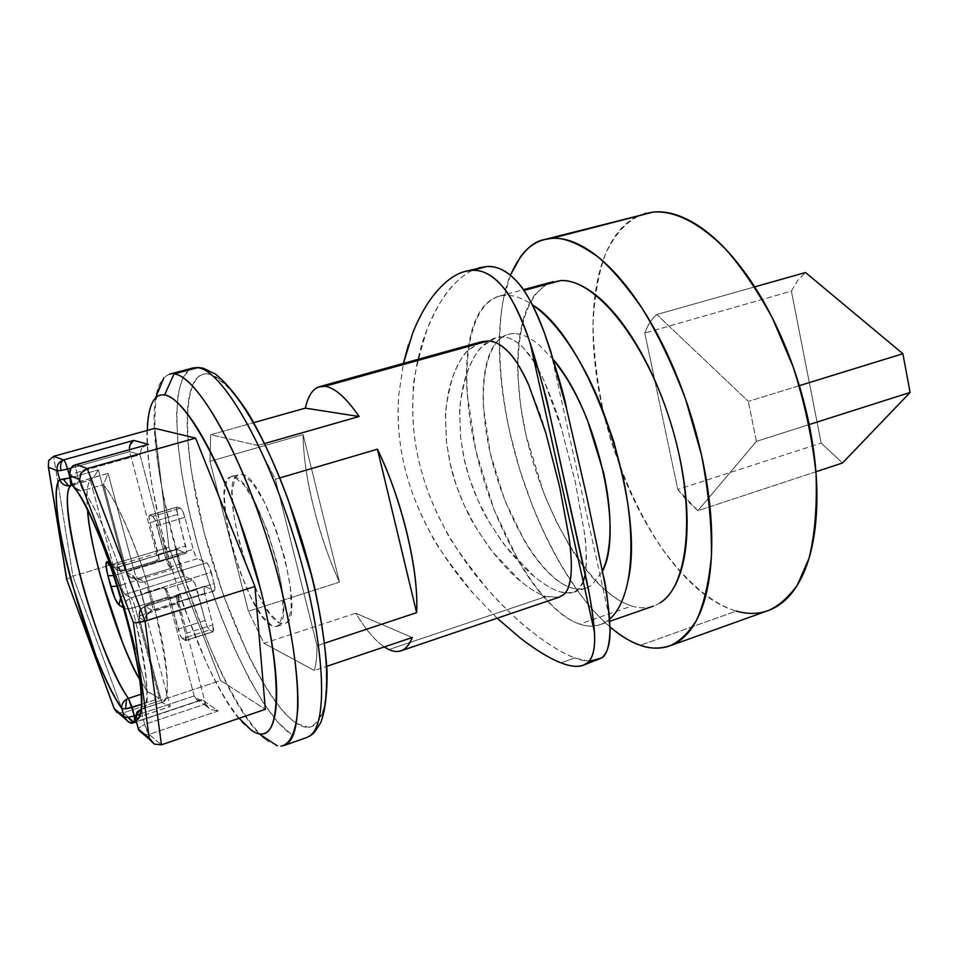 <?xml version="1.0" encoding="UTF-8"?>
<svg xmlns="http://www.w3.org/2000/svg" width="958" height="958" viewBox="0 0 958 958"><rect width="100%" height="100%" fill="white"/><g stroke="black" fill="none" stroke-linecap="round" stroke-linejoin="round"><path stroke-width="0.72" stroke-dasharray="4.79 3.59" d="M583.23 581.698L577.949 589.769L573.375 592.379L565.184 593.014L559.915 591.816C552.826 589.721 544.288 584.631 534.324 576.548C527.068 571.076 517.667 561.244 506.135 547.042C491.837 526.804 483.503 513.464 481.12 507.045C473.48 491.179 467.947 475.791 464.558 460.87L460.69 438.022L459.72 414.335C459.062 407.713 461.325 394.301 466.522 374.099C471.779 360.208 476.976 350.999 482.125 346.509L495.897 337.743L502.603 336.941C509.393 337 516.566 340.904 524.122 348.628C528.109 352.64 532.744 359.31 538.025 368.638M553.473 359.729L538.588 344.497C529.954 337.467 521.966 333.827 514.626 333.6C484.999 332.845 475.503 389.631 490.233 453.05C504.615 516.47 540.755 578.393 571.495 587.913C579.123 590.248 585.925 589.314 591.888 585.087L602.462 571.327M560.813 280.55C520.901 282.119 507.872 355.789 526.074 435.423C543.845 515.081 590.116 592.942 631.777 606.019L579.59 624.113C539.641 610.09 494.184 530.948 475.815 450.535C457.038 370.159 468.055 296.226 506.052 295.28C514.147 295.172 522.912 298.345 532.361 304.812M510.386 275.162L503.225 300.273C499.717 318.607 498.579 339.204 499.813 362.064C501.034 384.9 504.423 408.551 509.979 433.04L519.643 469.336L532.025 504.806C541.186 528.193 551.676 549.688 563.484 569.291C575.315 588.931 587.829 605.372 601.037 618.617L610.03 626.963C582.751 604.438 544.312 548.515 519.739 469.624C495.094 390.601 494.711 310.847 510.41 275.185M645.8 213.347C631.478 217.526 616.988 229.621 605.6 253.738C598.798 272.216 594.607 295.363 593.038 323.169C593.505 353.358 597.481 385.344 604.953 419.113C618.545 469.384 639.13 514.35 661.08 547.102C690.407 587.805 716.907 605.408 736.307 611.096L640.339 645.273L736.307 611.096C746.102 614.258 756.712 614.102 768.148 610.605M497.154 618.221L473.575 593.828C448.619 562.49 434.669 542.97 431.735 535.283C418.814 511.74 409.749 488.82 404.527 466.534C399.091 444.141 397.151 420.466 398.708 395.51L403.438 363.393M408.383 345.108L412.754 332.905C421.795 311.733 430.801 296.8 439.77 288.095M479.79 267.581C471.336 269.737 462.798 275.305 454.164 284.286C445.602 292.202 436.609 307.099 427.196 328.989C417.041 362.244 412.419 383.056 413.305 391.391C411.796 416.227 413.748 439.818 419.137 462.151C424.298 484.389 433.267 507.249 446.021 530.732C449.039 538.612 462.858 558.107 487.478 589.218C506.387 609.923 521.823 624.58 533.774 633.19C550.024 645.644 563.699 653.895 574.788 657.918L560.957 662.816L574.788 657.918C583.602 661.403 591.11 662.182 597.301 660.254M113.092 564.921L114.206 567.364C116.756 570.537 119.894 571.615 123.618 570.621L122.456 570.992C119.93 570.848 118.085 568.824 116.924 564.933L113.092 564.921L90.363 480.257C87.034 484.532 86.088 494.484 87.537 510.111C86.352 492.963 87.286 483.012 90.363 480.257L113.092 564.921L109.607 563.017L113.092 564.921L123.402 563.46L98.375 469.911L70.341 477.803L98.375 469.911L94.159 476.389L98.375 469.911L123.402 563.46L116.924 564.933C118.085 568.824 119.93 570.848 122.456 570.992L156.597 560.61L158.357 561.472L159.22 559.807L149.963 522.637L149.029 517.033L149.867 515.212L152.705 516.374L154.861 519.452L165.494 557.736L167.686 563.939L169.889 567.148L171.733 568.058L169.53 564.837L167.327 558.61L140 454.739L76.76 472.522L79.203 481.587L82.879 490.532L80.735 490.891L77.43 489.334L73.538 483.562L108.11 473.396L133.569 568.872L167.327 558.61L140 454.739L129.677 451.649L156.549 553.449L123.402 563.46C124.468 567.675 124.66 570.082 123.965 570.669C124.648 570.022 124.456 567.615 123.402 563.46L156.549 553.449L157.459 558.945L156.597 560.61L158.357 561.472L185.589 553.197L176.871 549.365C176.08 550.048 176.188 552.407 177.182 556.43L179.972 567.064C181.361 571.914 182.774 574.932 184.211 576.093L124.971 594.379C123.654 593.158 122.289 590.092 120.864 585.17L179.972 567.064L120.864 585.17L117.978 574.429L177.182 556.43L117.978 574.429C116.948 570.369 116.756 568.01 117.427 567.352L177.23 549.401L117.75 567.411L123.618 570.621C119.774 571.579 116.66 570.525 114.277 567.483L113.092 564.921M128.492 722.045L134.551 722.26L133.222 722.823L134.551 722.26L123.343 712.872L220.603 680.527L265.342 709.327L220.603 680.527L123.343 712.872L72.904 576.237L109.188 565.28L72.904 576.237L57.947 482.928L72.904 576.237L123.343 712.872L134.551 722.26L202.03 699.651L134.551 722.26L128.492 722.045M139.652 679.39L147.005 691.173L159.483 698.346L141.221 704.405L159.483 698.346L135.126 607.288L168.045 597.014L194.163 695.951L205.551 703.938L179.014 603.049L145.484 613.575L170.249 706.453L139.593 716.847L142.359 715.77L144.682 724.404L205.551 703.938L179.014 603.049L140.119 615.826C139.245 612.066 140.263 609.18 143.185 607.18L144.981 606.402C144.275 607.073 144.442 609.468 145.484 613.575L170.249 706.453L142.359 715.77L141.772 709.052L142.359 715.77L144.682 724.404L138.108 728.355L144.682 724.404C146.155 729.457 147.592 732.786 149.017 734.391L218.22 710.956L202.03 699.651L218.22 710.956L149.017 734.391L161.447 744.809L149.017 734.391L143.784 734.535M139.449 716.907L136.982 718.284L136.671 715.482L137.533 712.333L139.844 709.974C137.102 711.758 136.156 714.524 136.982 718.284L135.761 719.686L139.449 716.907M140.73 709.471L161.806 702.394C171.135 702.37 168.692 670.768 154.454 607.588C137.389 543.881 113.703 495.645 103.811 485.478L103.452 484.664L82.879 490.532C92.303 499.238 118.816 554.622 135.952 622.724M231.345 390.589C222.34 380.242 214.508 374.686 207.85 373.919C181.122 371.333 181.828 447.051 204.018 532.061C225.944 617.072 266.731 703.962 296.776 723.541C304.225 728.308 310.5 728.571 315.601 724.332C320.702 720.033 324.079 711.099 325.732 697.556M197.48 367.692C169.961 365.357 171.278 444.751 194.51 533.45C217.478 622.161 259.786 713.051 290.981 734.103L277.82 722.164L263.701 703.364L249.188 678.755L234.866 649.464L221.226 616.712L208.724 581.686L197.779 545.629L188.774 509.764L182.044 475.348L177.889 443.65L176.535 415.928L178.176 393.439L182.882 377.38L190.618 368.806M271.892 625.718L261.714 615.766L250.493 596.595L239.835 571.124L231.165 542.958L225.693 515.931L224.22 493.825L227.07 479.946L231.082 476.533L233.992 476.689L244.086 485.011L255.834 504.028L267.342 530.9L276.67 561.22L282.239 589.877L283.173 612.138L279.473 624.604L276.108 626.616L271.892 625.718C246.757 615.647 209.742 486.556 229.501 477.204M237.512 474.869C217.442 484.305 254.361 613.216 279.784 623.155L284.047 624.041L287.472 622.017L291.268 609.528L290.418 587.278L284.909 558.658L275.605 528.385L264.061 501.573L252.241 482.616L242.063 474.342L238.59 474.342L235.033 477.623L232.076 491.514L233.477 513.608L238.901 540.599L247.547 568.729L258.241 594.14L269.521 613.252L279.784 623.155M160.824 382.026C130.025 433.926 211.862 705.651 268.779 741.839C238.494 720.32 196.618 628.843 173.362 539.797C149.855 450.775 147.52 371.297 173.997 373.955M251.439 730.271C200.773 698.442 125.091 447.242 152.813 401.773M481.479 341.743L467.839 350.484C462.726 354.987 457.553 364.208 452.32 378.123C447.135 398.42 444.883 411.856 445.542 418.454L446.536 442.225L450.44 465.145C453.876 480.102 459.433 495.526 467.145 511.428C469.528 517.823 477.91 531.187 492.292 551.533C503.86 565.759 513.272 575.626 520.505 581.135C530.457 589.266 538.947 594.391 545.952 596.535L388.924 649.584C378.458 644.459 367.393 632.34 355.717 613.228L263.989 643.297L248.409 611.276L339.467 582.141C318.343 535.989 303.363 475.827 303.087 434.621L209.97 461.301L210.688 434.752L253.738 422.646L210.688 434.752L257.834 445.482L275.353 479.228L280.011 477.862L275.353 479.228L317.026 645.692C317.038 655.943 316.152 664.205 314.356 670.492L326.846 666.289L314.356 670.492L263.989 643.297L248.409 611.276L209.97 461.301L210.688 434.752L257.834 445.482L275.353 479.228L317.026 645.692C317.05 655.955 316.164 664.217 314.356 670.492L263.989 643.297L355.717 613.228L412.251 637.513L355.717 613.228C365.561 629.358 375.069 640.603 384.266 646.937M563.867 663.87L560.957 662.816M497.178 618.209L473.575 593.828C457.732 576.081 443.782 556.562 431.735 535.283C419.293 513.177 410.228 490.256 404.527 466.534C398.887 442.68 396.947 419.005 398.708 395.51L403.402 363.405M480.593 341.982L467.839 350.484C461.516 357.071 456.355 366.291 452.32 378.123C448.272 390.05 446.009 403.498 445.542 418.454L446.428 441.494L449.673 461.72L456.248 485.359L464.091 504.998L475.384 526.684L488.317 546.276L492.292 551.533L520.505 581.135C529.954 588.966 538.444 594.104 545.952 596.535L558.502 597.421M264.683 443.518L257.834 445.482L264.683 443.518M324.69 643.153L317.026 645.692L324.69 643.153M388.924 649.584L545.952 596.535L559.173 597.193M571.052 574.285C571.291 556.502 570.585 544.024 568.944 536.851M545.701 432.513C544.024 424.717 538.384 408.91 528.768 385.08M145.245 734.822L149.017 734.391L144.682 724.404L205.551 703.938L194.163 695.951L135.808 715.434L194.163 695.951L197.348 700.334L202.03 699.651L197.348 700.334L194.163 695.951L168.045 597.014C166.608 592.008 165.183 588.919 163.758 587.733L165.902 590.918L168.045 597.014L135.126 607.288C129.977 608.773 126.54 609.228 124.839 608.629L124.037 608.138L124.839 608.629L147.005 691.173L124.839 608.629C126.492 609.216 129.917 608.773 135.126 607.288C133.677 602.283 132.276 599.145 130.923 597.9L124.971 594.379L184.211 576.093L192.654 580.285L165.542 588.691L163.758 587.733L130.923 597.9C132.276 599.121 133.677 602.247 135.126 607.288L159.483 698.346L147.891 691.987L141.101 694.227L147.891 691.987L139.64 679.294M129.342 449.649L129.677 451.649L71.06 468.055L129.677 451.649L156.549 553.449C157.579 557.64 157.723 560.035 156.98 560.646L123.953 570.681L117.75 567.411L110.888 566.633M135.964 622.784C148.622 681.389 150.634 710.117 142.012 708.98L161.674 702.43L170.249 706.453L161.674 702.43L138.994 617.431L140.119 615.826L139.126 617.527C138.323 612.306 140.407 608.617 145.377 606.474C140.359 608.593 138.275 612.282 139.126 617.527L145.508 621.503C144.646 616.186 146.766 612.461 151.831 610.306C146.766 612.461 144.646 616.186 145.508 621.503C147.855 622.125 147.783 617.311 145.281 607.049L147.233 618.401L145.508 621.503L139.126 617.527L161.806 702.394C166.429 700.741 168.129 691.209 166.896 673.785C165.614 656.134 161.459 634.064 154.454 607.588C147.388 581.027 139.066 556.251 129.51 533.247C119.966 510.434 111.403 494.508 103.811 485.478L127.103 572.573L133.366 575.998L137.713 582.692L145.149 606.953C144.706 605.971 146.909 604.678 151.747 603.073C152.813 607.336 152.993 609.767 152.262 610.378L145.377 606.474L143.185 607.18C140.263 609.18 139.245 612.066 140.119 615.826L145.484 613.575C144.43 609.408 144.251 607.013 144.957 606.402L179.062 595.96L177.194 594.954L204.844 586.32L213.933 590.835L151.831 610.306L214.4 590.894C215.263 590.176 215.191 587.745 214.173 583.59L151.747 603.073L214.173 583.59L211.251 572.309L148.718 591.661L211.251 572.309C209.766 567.136 208.233 563.939 206.653 562.741L144.275 581.913C145.724 583.171 147.209 586.428 148.718 591.661L151.747 603.073C152.813 607.264 152.969 609.707 152.238 610.39L145.377 606.474L179.062 595.96L179.014 603.049L178.128 597.541L179.062 595.96L177.194 594.954L176.26 596.535L185.469 633.633L186.343 639.034L185.385 640.471L182.415 638.651L180.224 635.322L169.841 598.008L167.686 591.888L165.542 588.691L163.758 587.733L130.923 597.9C126.085 599.971 124.049 603.552 124.839 608.629C124.013 603.528 126.037 599.947 130.923 597.9L124.971 594.379L120.804 597.121L124.971 594.379C123.654 593.182 122.289 590.116 120.864 585.17L117.391 586.092L120.864 585.17L117.978 574.429L113.918 575.471L117.978 574.429L117.403 567.364L176.871 549.365M239.093 718.296L229.681 705.375C221.849 693.46 213.969 678.935 206.03 661.81L183.541 606.151L164.86 545.401L152.19 486.772C149.137 468.175 147.508 451.781 147.304 437.566L147.352 430.393M168.931 547.258L220.603 680.527L168.931 547.258L109.978 565.04L168.931 547.258L154.801 428.334L168.931 547.258M207.85 373.919C201.216 373.201 196.151 376.877 192.654 384.96C189.169 393.031 187.349 404.551 187.181 419.508C187.026 434.441 188.415 451.613 191.349 471.013L204.018 532.061L223.418 595.122L247.26 652.805C255.738 670.528 264.252 685.545 272.791 697.867C281.341 710.189 289.34 718.751 296.776 723.541L308.404 727.29C315.134 725.601 320.307 719.171 323.912 708.01C326.45 694.143 326.965 676.144 325.457 654.027C322.738 629.933 318.056 603.648 311.398 575.159C299.77 530.66 285.376 489.502 268.216 451.697C256.936 428.813 245.931 410.012 235.213 395.295C224.95 383.32 215.825 376.195 207.85 373.919M233.992 476.689C257.415 478.964 298.309 615.515 278.61 625.466M286.598 622.868C306.584 612.821 265.773 476.509 242.063 474.342M303.087 434.621L339.467 582.141L248.409 611.276L209.97 461.301L303.087 434.621C303.327 455.792 306.764 479.754 313.398 506.519C320.008 533.247 328.69 558.454 339.467 582.141L303.087 434.621M57.935 482.832L53.684 456.307L57.935 482.832M149.963 522.637L177.458 514.506L185.672 546.012L158.309 554.287L149.963 522.637C148.897 518.374 148.765 515.883 149.556 515.176L177.17 507.057C176.32 507.788 176.416 510.267 177.458 514.506L149.963 522.637M149.867 515.212L152.705 516.374L180.463 508.195L177.505 507.081L149.867 515.212M152.705 516.374C154.13 517.44 155.579 520.541 157.052 525.655L184.882 517.392C183.421 512.302 181.948 509.237 180.463 508.195L152.705 516.374M184.882 517.392L157.052 525.655L165.494 557.736L193.193 549.317L184.882 517.392L193.193 549.317L195.384 555.496L197.647 558.658L169.889 567.148L171.733 568.058L137.892 578.428L144.275 581.913L206.653 562.741L197.647 558.658L206.653 562.741L208.988 565.986L214.173 583.59L215.011 589.218L213.933 590.835L204.844 586.32L203.826 587.925L204.665 593.409L177.158 602.031L185.469 633.633L212.844 624.856L204.665 593.409L212.844 624.856L185.469 633.633L185.385 640.471L213.107 631.789L212.844 624.856L213.658 630.244L212.628 631.693L185.385 640.471L182.415 638.651L209.527 629.933L212.628 631.693L209.527 629.933L182.415 638.651C180.942 637.31 179.493 634.16 178.068 629.19L205.12 620.568C206.533 625.502 208.006 628.628 209.527 629.933L207.287 626.652L205.12 620.568L178.068 629.19L169.841 598.008L197.025 589.517L205.12 620.568L194.869 583.446L192.654 580.285L184.211 576.093L182.08 573.004L177.182 556.43L176.332 551.066L177.23 549.401L185.589 553.197L186.535 551.509L176.571 508.926L177.505 507.081L180.463 508.195L182.691 511.237L184.882 517.392M72.329 485.107L90.363 480.257L94.159 476.389L90.926 479.826L72.329 485.107M151.747 603.073C146.909 604.678 144.706 605.971 145.149 606.953L142.083 595.493C141.664 594.535 143.868 593.253 148.718 591.661L151.747 603.073M148.718 591.661C143.868 593.253 141.664 594.535 142.083 595.493L142.215 595.577C139.161 584.967 136.216 578.44 133.366 575.998L134.587 578.656C137.054 581.829 140.287 582.907 144.275 581.913C145.724 583.147 147.197 586.392 148.718 591.661M144.275 581.913C140.287 582.907 137.054 581.829 134.587 578.656L133.366 575.998L127.103 572.573L128.312 575.207C130.755 578.333 133.952 579.41 137.892 578.428L144.275 581.913M167.327 558.61C168.788 563.747 170.261 566.896 171.733 568.058L137.892 578.428C136.491 577.219 135.042 574.034 133.569 568.872L167.327 558.61M133.569 568.872C135.042 574.01 136.491 577.195 137.892 578.428C134.072 579.458 130.851 578.345 128.24 575.087L126.995 572.501C126.588 571.639 128.779 570.417 133.569 568.872C128.791 570.405 126.588 571.615 126.983 572.489L103.452 484.664L108.11 473.396L133.569 568.872M149.292 738.247L150.226 740.151M75.454 489.466L80.735 490.891L76.113 489.873M82.879 490.532L79.203 481.587L108.11 473.396L103.452 484.664L82.879 490.532C97.141 507.237 119.618 561.292 133.701 614.09C147.879 666.948 150.801 707.196 141.784 709.052L141.509 709.148M133.342 622.377L134.815 622.7M83.286 470.677L81.274 472.833M147.077 444.692L141.533 448.176L140 454.739L76.76 472.522C75.574 467.863 75.335 465.205 76.053 464.546C75.347 465.265 75.574 467.923 76.76 472.522L69.695 475.384L76.76 472.522L79.203 481.587L72.149 484.485L73.538 483.562L76.257 488.317L80.735 490.891M205.551 703.938L210.137 709.363L218.22 710.956L210.137 709.363L206.665 706.321L205.551 703.938M79.55 479.551L80.328 474.438M114.23 708.609L114.541 709.77M116.924 712.524L123.343 712.872L118.529 713.147M66.701 579.362L72.904 576.237L66.701 579.351M48.343 466.821L48.69 460.475M129.366 447.745L129.677 451.649L140 454.739L141.533 448.176L146.323 444.907M130.611 443.386L129.965 444.871M158.309 554.287C159.351 558.49 159.495 560.897 158.741 561.52L185.984 553.233C186.798 552.598 186.69 550.191 185.672 546.012L158.309 554.287M165.542 588.691C166.967 589.877 168.404 592.99 169.841 598.008L197.025 589.517C195.6 584.524 194.139 581.446 192.654 580.285L165.542 588.691M177.158 602.031L176.763 594.894L204.844 586.32L204.665 593.409L177.158 602.031M169.889 567.148C168.416 565.986 166.955 562.849 165.494 557.736L193.193 549.317C194.63 554.407 196.127 557.52 197.647 558.658L169.889 567.148M588.931 592.272L590.631 601.768M590.224 659.583L586.991 663.152M842.525 462.989L821.162 443.063L791.392 291.136L797.655 280.49L805.522 272.527L797.655 280.49L791.392 291.136L644.782 333.037L654.649 379.811L644.782 333.037C647.752 325.001 651.763 318.822 656.817 314.511L754.7 286.873L656.817 314.511L748.33 401.402L656.817 314.511C651.763 318.81 647.752 324.99 644.782 333.037L791.392 291.136L821.162 443.063L842.525 462.989M756.413 441.375L809.163 424.586L756.413 441.375L697.903 510.698L756.413 441.375L748.33 401.402L756.413 441.375M815.917 471.767L697.903 510.698L677.785 489.454L821.162 443.063L677.785 489.454L654.649 379.835L677.785 489.454L686.084 499.669L697.903 510.698L815.917 471.767M799.331 385.667L748.33 401.402L799.331 385.667M644.483 213.682C634.962 216.484 626.616 222.112 619.431 230.567C610.15 241.596 603.289 256.229 598.858 274.479C594.439 292.693 592.511 313.086 593.098 335.659C593.673 358.208 596.571 381.5 601.792 405.557L611.096 441.183L623.395 475.886C632.579 498.735 643.261 519.655 655.452 538.659C667.654 557.688 680.695 573.519 694.586 586.164C708.513 598.822 722.416 607.133 736.307 611.096M659.858 602.977C651.488 608.186 642.123 609.204 631.777 606.019C621.443 602.822 610.941 596.008 600.235 585.566C589.553 575.135 579.398 561.999 569.735 546.168L556.083 521.248L544.036 493.885L526.074 435.423L520.685 406.036L518.003 377.775C517.104 359.274 518.158 342.736 521.152 328.139C524.146 313.529 529.032 302.033 535.809 293.639L546.539 284.394M607.085 621.095C598.99 626.592 589.829 627.586 579.59 624.113L631.777 606.019C642.459 609.264 652.087 608.079 660.673 602.45M609.671 619.084L606.318 621.61C598.415 626.688 589.505 627.514 579.59 624.113C569.687 620.688 559.544 613.611 549.162 602.905C538.803 592.2 528.876 578.8 519.404 562.705L493.981 509.656L475.815 450.535L467.073 392.421C465.875 373.8 466.57 357.178 469.157 342.545C471.743 327.887 476.174 316.391 482.473 308.045C488.784 299.71 496.639 295.447 506.052 295.28M514.626 333.6C507.297 333.408 501.13 336.402 496.112 342.581C491.107 348.772 487.538 357.502 485.407 368.758C483.275 380.015 482.64 392.924 483.503 407.473L490.233 453.05L504.531 499.561L524.565 541.102C532.037 553.652 539.809 563.999 547.904 572.142C555.999 580.297 563.867 585.554 571.495 587.913C578.836 590.14 585.422 589.338 591.254 585.518M538.408 369.333L544.036 380.649C553.856 404.36 559.604 420.095 561.292 427.867L575.231 481.754L584.272 531.798C585.877 538.971 586.416 551.473 585.901 569.315L585.29 573.89L585.901 569.315C586.811 559.316 586.272 546.802 584.272 531.798L575.231 481.754L561.292 427.867L544.036 380.649L538.384 369.237M588.931 661.307L574.788 657.918C562.945 653.44 549.281 645.189 533.774 633.19C518.446 621.383 503.01 606.725 487.478 589.218C471.767 571.507 457.948 552.012 446.021 530.732C433.746 508.686 424.777 485.826 419.137 462.151C413.545 438.369 411.605 414.778 413.305 391.391C415.03 368.746 419.652 347.946 427.196 328.989C434.633 310.308 443.626 295.411 454.164 284.286C462.199 275.808 470.39 270.336 478.761 267.857M534.504 362.519L524.122 348.628C517.021 341.096 509.86 337.204 502.603 336.941C495.322 336.725 488.484 339.91 482.125 346.509C475.767 353.095 470.558 362.292 466.522 374.099C462.463 385.99 460.199 399.402 459.72 414.335L460.582 437.291L463.792 457.457L469.216 477.719L478.09 500.615L489.31 522.266L502.172 541.809L506.135 547.042L534.324 576.548C543.785 584.344 552.311 589.433 559.915 591.816L570.357 593.086L574.848 591.804L577.949 589.769C581.614 586.607 584.069 581.326 585.302 573.926M499.082 296.214L523.367 289.687M544.635 239.524L545.581 239.272M465.229 271.389L466.079 271.162M110.41 565.28L114.206 567.364C118.72 570.98 121.474 572.189 122.456 570.992L156.956 560.658M161.722 702.418L139.006 617.443C138.671 606.474 142.586 609.013 143.185 607.18L178.655 595.888M198.953 367.441L202.821 368.052M230.782 476.617L238.817 474.282M276.922 626.412L284.861 623.826M214.4 590.894L152.238 610.39C142.718 617.227 147.281 619.131 146.634 618.868C147.257 617.275 146.766 613.312 145.149 606.965L142.095 595.493C139.305 585.913 136.766 580.081 134.491 578.021L128.24 575.087L126.995 572.501L103.668 485.287M149.556 515.176L177.17 507.057M185.84 640.567L213.107 631.789M161.758 702.406L142.012 708.98M161.674 702.43L141.772 709.052M206.665 706.321L195.061 698.143M200.533 700.454L136.383 721.961M158.717 561.52L185.96 553.233M176.787 594.882L204.413 586.26M669.774 645.872L670.672 645.56M600.223 624.628L609.803 621.299M573.375 592.379L586.2 588.032M550.611 350.975L609.528 618.173"/><path stroke-width="1.44" d="M523.918 290.478L560.813 280.55C570.729 280.263 581.518 284.406 593.17 293.004C604.845 301.662 616.425 314.356 627.909 331.085C639.393 347.898 649.692 367.405 658.805 389.583C667.894 411.808 674.923 434.669 679.869 458.152C684.766 481.623 687.185 503.513 687.102 523.822C686.982 544.072 684.515 561.029 679.701 574.692C674.863 588.284 668.241 597.708 659.858 602.977L659.858 602.977M510.41 275.185C520.326 253.559 531.738 241.667 544.635 239.524L551.616 238.386C563.268 237.057 578.752 243.248 598.067 256.96C611.743 268.731 626.376 285.783 641.98 308.105C657.775 333.923 672.348 364.399 685.712 399.558L701.412 454.643C708.633 491.981 711.95 525.978 711.375 556.634C708.704 583.877 703.615 605.348 696.095 621.059C687.856 633.597 679.078 641.872 669.774 645.872C659.296 649.009 649.476 648.817 640.339 645.273C631.681 642.614 621.586 636.507 610.03 626.951C620.209 635.717 630.304 641.824 640.339 645.273C653.332 649.764 665.199 649.021 675.929 643.034C686.682 636.986 695.245 625.586 701.639 608.821C708.01 591.936 711.375 570.693 711.734 545.102C712.045 519.392 709.1 491.55 702.909 461.564C696.646 431.543 687.676 402.336 676.001 373.955C664.289 345.646 651.081 320.906 636.375 299.746C621.694 278.706 606.965 262.959 592.188 252.493C577.458 242.134 563.939 237.428 551.616 238.386L653.416 212.029L545.581 239.272M403.438 363.393L412.754 332.905C420.251 314.164 429.256 299.231 439.77 288.095C448.38 279.089 456.87 273.521 465.229 271.389L472.114 270.336C482.988 269.833 493.214 275.353 502.794 286.897C512.135 298.465 520.625 315.302 528.265 337.432L530.145 342.916C537.067 364.136 543.569 387.75 549.629 413.748L586.583 580.225C590.918 601.097 593.541 618.413 594.451 632.148L594.595 635.717C595.05 649.668 592.523 658.805 586.991 663.152L583.003 665.343C577.027 667.187 569.675 666.349 560.957 662.816C549.988 658.709 536.372 650.398 520.098 637.884L497.154 618.221M439.77 288.095C450.38 276.826 461.157 270.91 472.114 270.336L486.772 266.516L466.079 271.162M136.383 721.961L134.994 722.428L134.383 715.901L135.808 715.434L134.383 715.901L128.468 698.394L141.101 694.227L128.468 698.394C118.469 685.221 97.441 639.429 81.622 581.662C67.431 522.637 63.839 490.592 70.868 485.514L68.748 485.85C64.294 485.754 61.276 483.658 59.683 479.587C61.276 483.658 64.294 485.754 68.748 485.85L63.396 479.407L59.683 479.587C56.007 484.173 55.348 496.148 57.708 515.488C60.043 534.696 64.749 557.209 71.814 583.015L96.099 656.266C105.284 679.426 113.87 696.849 121.846 708.549L125.63 708.908L126.54 699.268C122.863 701.675 121.307 704.777 121.846 708.549L124.636 718.32L128.492 722.045L124.145 716.991L114.23 708.609L66.868 579.853L48.511 467.264L57.276 470.737L61.025 470.522C59.959 465.277 60.797 461.744 63.539 459.912C58.546 461.888 56.45 465.492 57.276 470.737L59.683 479.587C42.918 495.621 89.022 663.379 121.846 708.549L124.145 716.991L114.23 708.609L66.665 579.458M133.222 722.823L127.965 717.362L124.145 716.991L127.965 717.362L133.222 722.823M143.784 734.535L138.85 730.367L135.904 720.224C135.701 708.74 139.581 711.746 139.629 710.094L139.844 709.974C136.228 712.572 134.946 716.021 136 720.308L138.347 728.99L136 720.308C140.886 719.302 142.562 709.399 141.03 690.622C139.425 671.57 134.719 647.452 126.911 618.269C119.032 588.978 109.907 561.711 99.536 536.444C89.214 511.428 80.137 494.22 72.317 484.82L69.85 475.707L79.55 479.551L133.342 622.377L149.292 738.247L138.347 728.99L138.898 730.463L145.245 734.822M197.48 367.692L202.88 368.076L197.48 367.692L173.997 373.955L197.48 367.692C220.939 368.998 264.731 442.728 293.998 537.366C323.457 631.945 329.516 718.943 311.29 734.63C329.516 718.943 323.457 631.945 293.998 537.366C264.731 442.728 220.939 368.998 197.48 367.692M147.352 430.393C147.628 419.616 148.969 411.114 151.364 404.911C154.286 397.366 158.693 394.061 164.572 394.983L173.997 373.955L164.572 394.983C170.476 395.965 177.529 401.51 185.708 411.641C193.923 421.843 202.629 436.106 211.826 454.427C221.058 472.833 229.932 493.801 238.458 517.32L260.516 589.05C266.671 613.276 271.102 635.561 273.796 655.919C276.455 676.192 277.257 692.826 276.179 705.818C275.078 718.728 272.347 727.206 267.989 731.253C263.63 735.253 258.109 734.93 251.439 730.271L239.093 718.296M558.502 597.421L563.615 594.619C567.819 590.918 570.297 584.129 571.052 574.285C571.782 564.31 571.076 551.82 568.944 536.803L559.616 486.676L545.713 432.561L528.768 385.08C522.649 371.213 516.146 360.459 509.273 352.819C502.303 345.215 495.25 341.264 488.101 340.964L324.882 386.302C315.218 385.547 308.704 392.828 305.339 408.132L253.738 422.646L305.339 408.132C307.853 396.576 312.272 389.523 318.583 386.984L324.882 386.302L488.101 340.964L481.479 341.743L319.601 386.649M586.991 663.152C581.745 667.163 574.034 667.415 563.867 663.87M560.957 662.816C549.245 658.254 535.63 649.943 520.098 637.884L497.178 618.209M403.402 363.405L408.383 345.108M528.768 385.08C521.116 368.782 514.614 358.029 509.273 352.819C501.86 345.012 494.807 341.06 488.101 340.964L480.593 341.982M324.882 386.302C334.749 387.595 346.149 397.666 359.07 416.514L264.683 443.518L359.07 416.514C346.149 397.666 334.749 387.595 324.882 386.302M280.011 477.862L377.452 449.194C402.061 499.741 419.113 571.794 416.61 612.641L324.69 643.153L416.61 612.641L377.452 449.194L280.011 477.862M326.846 666.289L412.251 637.513C409.773 644.027 406.479 648.279 402.372 650.254C398.408 652.099 393.93 651.883 388.924 649.584C399.366 654.302 407.138 650.278 412.251 637.513L326.846 666.289M400.959 650.829L559.173 597.193L563.615 594.619C567.184 592.439 569.663 585.661 571.052 574.285M568.944 536.851L559.616 486.676L545.701 432.513M134.551 722.26L134.383 715.901L127.965 717.362L134.383 715.901L132.096 707.435L141.221 704.405L125.63 708.908L121.846 708.549C121.307 704.777 122.863 701.675 126.54 699.268L125.63 708.908L132.096 707.435L128.468 698.394L126.54 699.268L128.468 698.394C97.548 656.853 54.594 499.932 70.868 485.514L72.329 485.107L70.868 485.514L70.006 477.898L67.611 469.025L71.06 468.055L67.611 469.025C66.114 463.888 64.761 460.846 63.539 459.912L133.785 440.393L148.406 444.392L76.293 464.558L87.262 468.558L195.6 438.117L154.801 428.334L53.684 456.307L63.539 459.912L53.684 456.307L154.801 428.334L195.6 438.117L87.262 468.558L145.041 621.143L254.936 586.5L195.6 438.117L254.936 586.5L145.041 621.143L161.447 744.809L265.342 709.327L254.936 586.5L265.342 709.327L161.447 744.809L154.322 744.103L149.292 738.247L138.347 728.99L138.85 730.367L150.047 739.851M66.653 579.542L48.511 467.264L57.276 470.737L59.683 479.587L70.341 477.803L67.611 469.025L61.025 470.522L67.611 469.025C66.114 463.852 64.761 460.81 63.539 459.912C60.797 461.744 59.959 465.277 61.025 470.522L57.276 470.737C56.402 465.468 58.498 461.864 63.539 459.912L133.785 440.393L130.611 443.386M164.572 394.983C186.091 397.151 228.483 475.408 254.72 567.591C281.185 659.775 282.646 733.84 262.121 733.984M280.886 746.162C290.478 744.426 296.142 731.589 297.866 707.651C298.848 673.426 290.454 620.185 274.527 563.232C245.523 461.049 198.031 375.225 173.997 373.955C196.57 375.524 239.68 449.877 269.102 545.018C298.692 640.112 305.662 727.254 288.322 742.678M325.732 697.556C327.373 683.916 326.965 666.469 324.546 645.225C322.08 623.874 317.697 600.522 311.398 575.159L288.346 500.196C279.305 475.647 269.797 453.841 259.834 434.74C249.87 415.748 240.386 401.031 231.345 390.589M384.266 646.937L388.924 649.584M416.61 612.641C417.664 591.242 414.563 565.232 407.318 534.6C399.953 503.884 389.99 475.419 377.452 449.194L416.61 612.641M305.339 408.132L359.07 416.514L305.339 408.132M109.188 565.28L109.978 565.04L109.188 565.28M139.64 679.294C122.432 652.697 90.076 554.371 87.537 510.123L87.92 513.931C89.848 531.654 94.016 552.323 100.41 575.962L122.732 643.046C128.6 657.583 134.228 669.702 139.652 679.39M124.037 608.138L118.96 604.977L114.972 598.582L107.907 575.83L105.943 565.052L107.332 561.771L109.607 563.017L107.332 561.771C105.308 561.52 105.5 566.202 107.907 575.83L110.793 586.547C113.643 596.403 116.361 602.546 118.96 604.977L124.037 608.138M75.454 489.466L72.317 484.82C87.429 502.675 111.631 561.16 126.911 618.269C142.299 675.45 145.568 718.644 136 720.308C134.946 716.021 136.228 712.572 139.844 709.974M150.226 740.151L154.322 744.103L161.447 744.809L145.041 621.143L137.832 622.7L133.342 622.377L149.292 738.247M134.815 622.7L145.041 621.143L87.262 468.558L83.286 470.677M80.328 474.438L81.274 472.833L79.55 479.551L133.342 622.377M76.113 489.873L72.485 485.478M81.274 472.833L87.262 468.558L76.293 464.558C71.108 466.57 68.952 470.294 69.85 475.707L72.221 484.784L69.695 475.384L79.55 479.551M69.85 475.707C69 470.318 71.155 466.606 76.293 464.558L148.406 444.392L74.508 465.133C74.963 465.744 70.102 464.199 69.766 475.671M134.994 722.428L132.923 722.859C131.869 724.152 129.114 722.643 124.636 718.32L118.529 713.147M116.924 712.524L114.23 708.609M48.69 460.475L53.684 456.307L48.69 460.475L48.343 466.786M146.323 444.907L148.406 444.392L133.785 440.393L129.965 444.871L129.342 449.649M129.366 447.745L129.965 444.871M120.804 597.121L118.96 604.977L120.804 597.121M117.391 586.092L110.793 586.547L117.391 586.092M113.918 575.471L107.907 575.83L113.918 575.471M63.396 479.407L68.748 485.85L70.868 485.514L70.006 477.898L63.396 479.407M110.853 566.537L107.332 561.771L110.853 566.537M583.554 665.139L601.408 658.05C606.522 655.583 609.408 646.375 610.066 630.412C608.246 602.869 605.923 584.32 603.109 574.788L586.619 495.993L566.585 408.85C564.897 397.905 557.52 372.602 544.443 332.953C534.492 307.374 525.702 290.669 518.086 282.814C507.596 271.15 497.154 265.713 486.772 266.516L472.114 270.336C482.365 269.581 492.592 275.102 502.794 286.897C510.207 294.86 518.697 311.709 528.265 337.432C540.947 377.632 548.072 403.067 549.629 413.748L588.931 592.272M590.631 601.768C592.978 616.03 594.295 627.346 594.595 635.717C594.966 647.057 593.505 655.009 590.224 659.583M805.522 272.527L902.879 353.73L910.1 392.457L842.525 462.989L815.917 471.767L842.525 462.989L910.1 392.457L902.879 353.73L799.331 385.667L902.879 353.73L805.522 272.527L754.7 286.873L805.522 272.527M809.163 424.586L910.1 392.457L809.163 424.586M736.307 611.096C750.234 615.06 763.095 613.886 774.878 607.564C786.686 601.181 796.302 589.601 803.726 572.812C811.139 555.903 815.438 534.815 816.635 509.548C817.773 484.185 815.474 456.822 809.75 427.472C803.942 398.097 795.2 369.608 783.512 342.018C771.777 314.487 758.317 290.525 743.109 270.108C727.924 249.81 712.513 234.722 696.873 224.819C681.282 215.011 666.792 210.76 653.416 212.029L644.483 213.682M670.672 645.56L768.148 610.605C778.327 606.294 788.075 597.792 797.355 585.099L808.971 558.394C814.827 535.235 817.186 507.045 816.048 473.851C812.324 438.536 804.696 402.887 793.164 366.926L772.435 318.104C756.772 289.532 741.025 266.384 725.158 248.661C694.287 217.897 670.145 210.844 653.416 212.029L551.616 238.386C539.354 239.38 529.091 245.356 520.829 256.313L510.386 275.162M546.539 284.394L525.87 289.951M532.241 304.74C588.883 337.779 647.38 507.057 627.514 582.931M660.673 602.45C689.868 584.081 696.191 504.435 670.528 422.262C645.153 340.006 595.062 278.562 560.813 280.55M532.361 304.812L537.115 308.332C548.407 317.242 559.688 330.235 570.932 347.275C582.201 364.411 592.379 384.242 601.492 406.755L613.635 441.039L622.82 476.21C627.921 499.944 630.615 522.038 630.903 542.491C631.154 562.873 629.095 579.901 624.736 593.553C621.012 605.169 615.994 613.671 609.671 619.084M553.485 359.765C596.774 409.773 624.305 531.403 602.45 571.303L605.636 562.741C608.833 552.071 610.282 538.923 609.983 523.319C609.659 507.668 607.54 490.855 603.636 472.869L587.458 420.179C580.584 403.09 572.884 387.966 564.358 374.806L553.473 359.729M538.025 368.638L538.408 369.333M585.302 573.926L583.23 581.698M478.761 267.857L486.772 266.516C497.801 265.965 508.243 271.389 518.086 282.814C527.702 294.262 536.492 310.979 544.443 332.953L550.611 350.975L566.585 408.85L586.619 495.993L603.109 574.788C606.33 591.553 608.462 606.019 609.528 618.173L610.066 630.412C610.138 644.423 607.252 653.631 601.408 658.05L588.931 661.307M538.384 369.237L534.504 362.519M523.367 289.687L553.485 281.604M169.47 374.207L192.762 368.004L198.953 367.441M155.615 397.857L163.938 377.632M530.145 342.916L594.367 631.753M259.079 733.828L277.341 745.863M283.843 745.575L306.584 737.6C312.835 734.259 313.015 735.313 320.834 722.428C325.133 710.824 327.229 693.843 327.097 671.474C325.397 646.446 321.181 618.161 314.452 586.619C299.052 522.026 273.102 454.691 247.847 412.623C235.56 394.109 224.675 381.2 215.191 373.907L202.821 368.052M72.604 485.826C102.913 515.739 156.118 705.795 138.347 715.303C136.443 715.351 137.018 713.578 140.06 709.986M72.592 485.802L72.233 484.784M114.301 708.956L66.797 579.829M66.773 579.818L48.343 466.821M110.888 566.633L108.434 564.19L110.41 565.28M609.803 621.299L653.416 606.103"/></g></svg>
